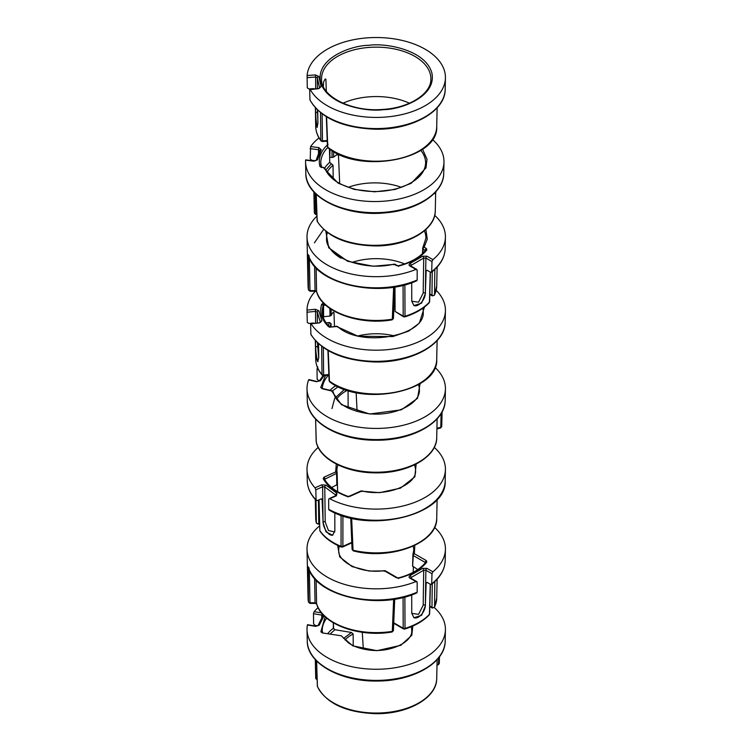 <?xml version="1.0" encoding="UTF-8"?>
<svg xmlns="http://www.w3.org/2000/svg" width="751" height="751" viewBox="0 0 751 751"><rect width="100%" height="100%" fill="white"/><g stroke="black" fill="none" stroke-linecap="round" stroke-linejoin="round"><path stroke-width="1.13" d="M317.354 685.832A1.53 0.854 -1.6 0 0 317.316 686.02A1.53 0.854 -1.6 0 0 317.363 686.198L317.438 686.555C326.347 703.368 345.61 712.408 375.218 713.666C407.399 714.417 436.988 698.073 436.716 678.538L436.716 678.538A60.502 34.931 180 0 1 359.344 711.657A60.502 34.931 180 0 1 317.363 686.198L316.64 661.011M362.254 632.286L363.334 649.042M307.628 625.33L307.422 624.992A69.205 39.953 0 0 0 307.018 629.798A69.205 39.953 0 0 0 356.913 667.677A69.205 39.953 0 0 0 445.418 629.798A69.205 39.953 0 0 0 434.322 607.597M437.016 664.607L438.5 664.137A1.53 0.601 72.4 0 1 438.227 664.804L437.007 665.189M317.711 625.836L315.073 625.395L313.599 623.903L313.477 613.708L321.766 615.097L321.757 618.082M318.105 607.606A69.205 39.953 0 0 0 314.125 611.661L313.477 613.708M342.531 637.017L352.773 645.86L376.946 650.685L400.771 645.325L411.792 635.271L412.825 626.034M322.47 632.952L341.329 635.806L322.47 632.952L320.865 631.807L325.108 616.778M324.028 615.726L319.288 625.142L315.495 626.343L307.422 624.992M343.639 638.388L351.449 632.483L334.927 629.713L333.369 628.202L333.331 623.105A53.753 31.035 180 0 1 333.35 623.086L333.35 622.823M322.395 632.971L320.865 631.807M319.288 625.142A1.53 1.202 -153.3 0 0 317.926 625.686L315.495 626.343M317.926 625.686L322.921 615.773A1.53 1.202 26.7 0 1 323.559 615.257M322.817 616.214L321.766 615.097L322.01 613.529M334.927 629.713L330.205 633.947M353.214 645.625L353.158 634.013L351.449 632.483M317.147 679.862L315.72 678.36L315.317 659.622L315.72 678.35A1.53 0.901 -1.2 0 0 315.72 678.36A1.53 0.901 -1.2 0 0 316.819 679.195L316.424 660.805M316.997 679.833L317.129 679.242M330.628 381.874L329.445 381.208A1.53 0.873 -2.3 0 1 329.098 380.691L329.745 381.884C361.916 407.042 438.668 391.825 436.716 359.485L436.716 359.485A60.502 34.931 180 0 1 386.493 393.477A60.502 34.931 180 0 1 329.445 381.208L328.234 350.623M332.909 312.576L333.951 312.472L334.486 326.45M333.951 312.472L333.172 312.219L333.951 312.472M331.107 309.281L331.219 315.429A46.759 26.998 180 0 1 333.172 312.219M394.388 335.913A45.961 26.538 0 0 0 368.412 334.129A45.961 26.538 0 0 0 358.049 335.913M315.345 291.238A69.205 39.953 0 0 0 307.018 310.097L315.298 309.271L318.837 310.717L321.879 320.902L319.382 322.939L311.092 323.765A69.205 39.953 0 0 0 387.976 349.619A69.205 39.953 0 0 0 445.418 310.745A69.205 39.953 0 0 0 436.181 290.29M310.614 324.15L310.886 334.524C322.282 351.412 343.32 360.555 373.998 361.954C411.079 363.165 445.521 344.418 445.183 322.019L445.183 322.019A68.97 39.822 180 0 1 387.938 360.762A68.97 39.822 180 0 1 310.754 334.054M313.439 323.005L308.802 323.465L307.272 322.376L307.056 312.219L315.561 311.374L315.598 323.033M307.018 310.097L307.056 312.219M329.877 308.436L329.999 316.058L331.219 315.429M337.95 327.229L336.551 326.244L330.665 327.117L328.356 326.497C321.456 319.532 319.231 312.087 321.7 304.183L323.606 303.151M307.272 322.386L307.272 322.376A68.97 39.822 180 0 1 307.262 322.019L307.028 311.13M329.999 316.058L323.606 316.697L323.512 303.16M323.493 318.02L323.474 316.791A53.753 31.035 180 0 1 323.474 316.762L323.606 316.697M321.7 304.183L323.202 305.582L325.615 305.075M328.356 326.497L329.68 327.276M330.515 326.845L329.426 326.657C324.742 321.972 322.348 317.044 322.226 311.862L322.226 311.862A53.997 31.176 180 0 1 323.202 305.582L323.474 316.791M321.879 320.902A1.53 1.23 163.4 0 0 320.367 322.301L317.326 312.116A1.53 1.23 -16.6 0 1 318.837 310.717M317.373 322.855L317.326 312.116L315.561 311.374L315.298 309.271M328.44 325.643L329.417 322.526L326.15 322.855M315.664 340.945L315.448 346.549L315.317 340.56M315.448 346.549L315.964 357.316L317.682 361.691L318.753 357.636L318.555 343.77M331.107 326.788L331.06 323.606L329.417 322.526M321.672 346.333L322.01 374.571A60.502 34.931 180 0 1 315.72 359.485L315.486 348.652M322.226 375.153L322.01 374.571A1.53 0.911 -0.7 0 0 323.643 375.049L323.54 375.678L322.226 375.153C318.048 370.271 315.88 365.052 315.72 359.485M323.343 86.506L323.672 81.803A54.419 31.42 180 0 1 325.239 78.986L325.906 79.277L326.319 91.275M325.239 78.986L325.906 79.277L325.014 79.334M342.982 103.216A53.621 30.96 180 0 1 369.492 96.804A53.621 30.96 180 0 1 409.455 103.216M309.694 89.669L310.116 89.303A69.205 39.953 0 0 0 386.155 117.015A69.205 39.953 0 0 0 445.418 77.973A69.205 39.953 0 0 0 444.883 72.462A69.205 39.953 0 0 0 373.547 37.55A69.205 39.953 0 0 0 307.093 75.532L315.439 74.922L318.865 76.461L321.109 86.712L318.452 88.693L309.694 89.669L309.956 99.996C320.743 118.038 342.278 127.764 374.542 129.191C411.435 130.223 445.512 111.523 445.183 89.247A68.97 39.822 180 0 1 385.263 128.233A68.97 39.822 180 0 1 309.853 99.583M326.319 116.724L327.464 146.717A1.53 0.864 -2.2 0 0 327.774 147.205L328.065 147.872C358.978 174.504 438.753 159.822 436.716 126.712L436.716 126.712A60.502 34.931 180 0 1 383.817 160.939A60.502 34.931 180 0 1 327.774 147.205L326.591 116.893M383.601 109.637C367.38 112.181 326.741 105.422 320.508 81.737C315.842 57.94 352.022 45.295 368.844 45.313C384.841 42.779 425.704 49.472 431.928 73.213C436.631 97.076 400.189 109.684 383.601 109.637M321.109 86.712A1.53 1.239 167.6 0 0 319.588 88.027M319.579 88.036L317.344 77.822A1.53 1.239 -12.4 0 1 318.865 76.461M317.373 88.487L317.344 77.822L315.627 77.034L315.664 88.609M313.477 88.609L308.811 88.947L307.272 87.82L307.093 75.532M327.258 141.179L322.376 141.535L322.461 140.906L327.229 140.559M315.72 126.712C315.861 131.707 317.635 136.447 321.053 140.935L320.865 140.381A60.502 34.931 180 0 1 315.72 126.712L315.561 119.371L317.025 127.398L317.926 123.371L317.72 110.237M320.499 112.65L320.865 140.381A1.53 0.911 -0.8 0 0 322.461 140.906L322.104 113.88M315.711 108.219L315.476 112.209L315.392 107.872M315.476 112.209L315.561 119.371M333.575 151.561L333.622 157.1A50.589 29.205 180 0 1 337.208 154.528L338.457 155.006L339.687 183.535M337.208 154.528L338.457 155.006L336.786 154.809M348.267 187.29A49.791 28.745 180 0 1 385.16 183.507A49.791 28.745 180 0 1 401.287 187.29M305.713 160.507L305.619 160.17A69.205 39.953 0 0 0 305.582 162.075A69.205 39.953 0 0 0 367.952 201.343A69.205 39.953 0 0 0 442.47 169.914A69.205 39.953 0 0 0 443.982 162.075A69.205 39.953 0 0 0 432.435 139.479M317.091 220.925L317.42 220.09L317.213 221.376C327.53 237.034 346.868 245.22 375.237 245.943C406.929 246.225 435.524 230.003 435.28 210.824L435.28 210.824A60.502 34.931 180 0 1 362.17 244.554A60.502 34.931 180 0 1 317.091 220.925L316.274 194.34M331.998 150.604L332.064 157.457L333.622 157.1M324.939 168.44L323.503 167.708L324.939 168.44C328.929 178.381 339.48 185.441 356.584 189.618C371.97 192.754 386.746 192.021 400.94 187.412C416.786 181.46 425.01 173.387 425.61 163.174A50.833 29.345 0 0 0 420.813 150.369M333.181 179.254L333.04 165.229L329.698 162.329L329.651 157.231A53.753 31.035 180 0 1 329.67 157.212L332.064 157.457M422.56 149.205L426.99 159.268L425.995 167.886L411.163 183.328L395.045 189.459L374.618 191.815L354.219 189.383L338.166 183.197L323.503 167.708L319.888 166.403C317.964 158.452 320.686 151.073 328.056 144.258M319.015 137.921A69.205 39.953 0 0 0 310.623 146.595L318.846 147.609L321.203 149.712L317.476 159.822L313.843 161.183L305.619 160.17M329.67 157.212L329.426 148.886M319.888 166.403L321.4 167.501M321.635 167.473L320.79 163.202A53.997 31.176 180 0 1 327.736 147.515M318.846 147.609L318.527 149.702L319.71 150.773A1.53 1.22 20.3 0 1 319.766 150.425L319.766 150.425A1.53 1.22 20.3 0 1 321.203 149.712M317.476 159.822A1.53 1.22 -159.7 0 0 316.058 160.498L313.843 161.183M315.58 160.761L311.731 160.292L310.219 158.855L310.623 146.595M331.285 163.774L325.69 170.242M314.04 192.078L314.472 213.171A60.502 34.931 180 0 1 314.284 210.824L313.88 191.899M314.284 210.824L314.481 213.284L315.673 213.96L315.26 193.354M314.481 213.284L315.805 214.598L315.673 213.96L316.819 214.101M318.18 447.38A69.205 39.953 0 0 0 307.018 469.638A69.205 39.953 0 0 0 315.045 487.821L321.681 484.836L325.981 485.146L336.964 493.313L336.429 495.791L329.792 498.777A69.205 39.953 0 0 0 418.701 500.682A69.205 39.953 0 0 0 445.418 469.638A69.205 39.953 0 0 0 434.256 447.38M328.675 499.387L328.685 509.272L329.896 509.938M337.415 484.16L337.621 491.68M353.608 550.624L352.078 549.432L353.252 550.858C390.436 560.725 437.645 543.039 436.716 518.378L436.716 518.378A60.502 34.931 180 0 1 413.36 545.526A60.502 34.931 180 0 1 353.026 550.211L351.656 518.228M321.578 498.824L322.273 499.631L321.034 498.936L317.316 500.607L316.077 499.913L315.805 489.83L322.62 486.77L323.071 521.842A1.53 0.864 179.3 0 1 325.221 521.973L324.77 486.948A1.53 0.986 -53.4 0 1 325.981 485.146M315.045 487.821L315.805 489.83M307.262 480.912C307.478 487.953 310.492 494.487 316.302 500.513L316.077 499.913A68.97 39.822 180 0 1 307.262 480.912L307.018 469.638M416.138 464.062L414.852 476.857L400.424 488.159L379.574 492.665L361.494 491.154L349.788 496.411L347.244 496.486C335.472 492.215 327.445 486.254 323.174 478.612L323.934 477.214L335.641 471.957L336.307 464.062M337.096 472.745A39.343 22.718 180 0 1 336.88 470.652L337.161 473.083L335.641 471.957A1.53 0.77 65.8 0 1 336.579 473.89L336.833 485.23L337.415 484.423L331.66 487.549M323.174 478.612L324.639 479.579L324.883 479.138A1.53 0.77 -114.2 0 0 323.934 477.214M347.244 496.486L348.051 496.965M349.788 496.411A1.53 0.77 -114.2 0 0 349.159 496.261L347.76 496.298C336.251 492.083 328.506 486.357 324.526 479.138M349.159 496.261L360.865 491.004A1.53 0.77 65.8 0 1 361.494 491.154L362.038 491.558M336.964 493.313A1.53 0.986 126.6 0 0 335.763 495.106L324.77 486.948L322.62 486.77A1.53 0.77 65.8 0 0 321.681 484.836M336.063 495.5L335.763 495.106L335.753 495.669M332.834 535.116A9.744 4.881 65.8 0 1 326.535 531.483A9.744 4.881 65.8 0 1 323.071 521.842L322.057 499.04M315.72 518.378L316.349 522.978A60.502 34.931 180 0 1 315.72 518.378L315.317 499.453M319.569 523.747L318.49 524.226A1.53 0.77 -114.2 0 0 318.8 523.55L318.433 500.1M315.983 500.175L316.349 522.978L317.288 523.691L319.55 523.212M322.883 521.926L326.065 531.924L332.609 535.228L334.843 530.807L334.815 512.811M341.085 515.252L341.057 546.371A60.502 34.931 180 0 1 319.842 530.619L319.053 499.828M341.94 546.878L341.057 546.371L342.888 546.352L342.907 515.862M319.842 530.619L318.959 499.866M320.001 531.135C324.526 537.697 331.642 543.001 341.358 547.047L342.569 547.028A1.53 0.77 -114.2 0 0 342.888 546.352L351.778 542.353M434.454 607.371L432.304 608.038A1.53 0.882 -60 0 1 431.985 607.352A1.53 0.929 0.6 0 0 434.547 606.968L436.716 598.115A60.502 34.931 180 0 1 434.547 606.968L434.82 581.546M319.626 525.878A69.205 39.953 0 0 0 307.018 549.366A69.205 39.953 0 0 0 327.286 577.125A69.205 39.953 0 0 0 415.913 581.603L417.162 582.297L417.18 592.192A68.97 39.822 180 0 1 327.455 588.315A68.97 39.822 180 0 1 308.192 566.695L308.464 601.973A68.163 39.352 180 0 1 308.06 598.172L307.018 549.366M417.162 582.297L409.971 578.176C408.797 577.575 408.797 576.74 409.971 575.67L422.635 568.366A1.53 0.882 60 0 1 423.714 570.234L423.188 605.231A1.53 0.873 -179.1 0 1 425.357 605.25L425.883 570.216L431.985 573.745L432.914 571.793A69.205 39.953 0 0 0 445.418 549.366A69.205 39.953 0 0 0 434.566 527.39M431.985 573.745L431.703 583.809L430.595 584.409L427.263 582.494L426.155 583.105L426.972 582.372M414.805 545.386L414.364 553.712L426.361 560.631A1.53 0.882 120 0 0 425.282 562.49L413.285 555.562A1.53 0.873 -178.7 0 1 412.834 554.923A1.53 0.873 -178.7 0 1 412.872 554.745L414.364 553.712A1.53 0.882 -60 0 0 413.285 555.562L412.609 566.066L417.706 569.596M413.238 572.29L413.36 567.08M308.06 598.172L308.464 601.973A1.53 0.911 -1.1 0 0 309.985 602.762L315.054 602.762L315.054 603.391L309.985 603.391L309.356 570.093M316.725 604.02L315.054 602.762L314.603 578.383M391.891 631.732L392.304 631.356A60.502 34.931 180 0 1 316.565 603.494L316.133 580.063M445.418 549.366L445.183 560.65A68.97 39.822 180 0 1 431.703 583.809L430.595 584.409M427.263 582.494L426.155 583.105L425.357 605.25A9.744 5.623 -60 0 1 421.161 614.853A9.744 5.623 -60 0 1 413.773 617.622M393.646 599.298L392.304 631.356A1.53 0.892 2.4 0 0 393.421 630.549L394.716 599.129M412.872 554.745L413.745 550.37A37.522 21.666 0 0 0 413.116 546.165M339.321 546.165A37.522 21.666 0 0 0 338.701 550.37C337.8 562.461 361.747 574.083 384.399 570.629L385.357 570.826A1.53 0.882 120 0 0 384.587 570.901L384.259 571.267M425.282 562.799L426.821 562.077C420.935 569.352 411.689 574.693 399.091 578.092L396.584 577.829L384.587 570.901L369.22 571.06L352.059 566.592L339.734 556.923L337.64 545.386M309.318 568.122L307.797 567.343M308.342 567.212L308.192 566.695M416.11 592.774L417.18 592.192M426.361 560.631L426.821 562.077M422.635 568.366L426.962 568.366L432.914 571.793M385.357 570.826L397.354 577.754A1.53 0.882 120 0 0 396.584 577.829M399.091 578.092L398.452 578.514M426.962 568.366A1.53 0.882 -60 0 0 425.883 570.216L423.714 570.234L411.05 577.547A1.53 0.882 -120 0 0 409.971 575.67M411.069 578.289L411.05 578.777M425.526 605.353L421.583 615.294L413.961 617.744L411.755 613.304L411.708 594.867M430.239 584.203L429.441 614.299A1.53 0.882 1.5 0 0 429.628 613.896L430.398 584.306M403.071 597.43L403.193 628.258A1.53 0.882 120 0 0 403.512 628.934L393.721 623.283M393.74 622.804L403.193 628.258A1.53 0.911 -0.2 0 0 405.005 628.409L404.864 596.97M403.512 628.934L404.733 629.066C415.2 625.761 423.367 621.039 429.206 614.9L429.441 614.299A60.502 34.931 180 0 1 405.005 628.409L404.273 628.859M316.18 441.428A1.53 0.845 -1.4 0 0 316.171 441.522A1.53 0.845 -1.4 0 0 316.18 441.616L316.209 441.804C319.457 459.133 345.92 472.755 374.852 472.839C407.155 473.712 436.998 457.331 436.716 437.72L436.716 437.72A60.502 34.931 180 0 1 353.092 469.572A60.502 34.931 180 0 1 316.18 441.616L315.617 419.133M356.152 392.613L357.1 411.473M309.027 380.213L308.652 379.856A69.205 39.953 0 0 0 307.018 388.98A69.205 39.953 0 0 0 349.759 425.404A69.205 39.953 0 0 0 445.418 388.98A69.205 39.953 0 0 0 435.036 367.427M315.608 419.124L316.274 442.01M436.922 428.258L440.771 427.338A1.53 0.479 76.5 0 1 440.546 427.986L436.913 428.859M319.259 380.992L317.129 379.236L317.044 369.023L318.274 369.323M317.833 367.032L317.044 369.023M333.237 392.003L332.083 390.773A1.53 0.479 -76.6 0 0 331.726 391.018L333.237 392.003C335.904 402.789 346.84 409.896 366.056 413.322C392.219 417.594 420.382 404.291 419.387 390.022L419.387 390.022A43.173 24.924 0 0 0 418.457 384.559M420.109 383.583L417.528 398.349L401.353 409.83L369.67 414.017L341.442 404.705L331.726 391.018L322.104 388.718L320.724 387.478L325.465 375.491M324.094 375.622L320.424 380.748L316.415 381.705L308.652 379.856M320.724 387.478L322.461 388.474A1.53 0.479 -76.6 0 0 322.104 388.718M320.424 380.748A1.53 1.155 -144.4 0 0 319.175 381.104L316.772 381.47A1.53 0.479 103.4 0 0 316.415 381.705M338.119 386.718L332.458 390.914M331.97 408.563L334.758 398.227L344.531 389.375M348.145 408.122L348.07 390.708M434.454 295.209L432.304 295.875A1.53 0.882 -60 0 1 431.985 295.199A1.53 0.929 0.6 0 0 434.547 294.805L436.716 285.953A60.502 34.931 180 0 1 434.547 294.805L434.82 269.384M404.545 263.92A48.637 28.078 0 0 0 351.975 262.409M316.884 216.157A69.205 39.953 0 0 0 307.018 237.213A69.205 39.953 0 0 0 327.286 264.972A69.205 39.953 0 0 0 415.913 269.449L417.162 270.144L417.18 280.029A68.97 39.822 180 0 1 327.455 276.152A68.97 39.822 180 0 1 308.192 254.542L308.464 289.82A68.163 39.352 180 0 1 308.06 286.009L307.018 237.213M417.162 270.144L409.971 266.014C408.797 265.413 408.797 264.587 409.971 263.517L422.635 256.204A1.53 0.882 60 0 1 423.714 258.081L423.188 293.078A1.53 0.873 -179.1 0 1 425.357 293.097L425.883 258.062L431.985 261.583L432.914 259.639A69.205 39.953 0 0 0 445.418 237.213A69.205 39.953 0 0 0 434.698 215.349M431.985 261.583L431.703 271.646L430.595 272.256L427.263 270.332L426.155 270.942L426.972 270.21M323.625 229.43L314.425 242.826M308.06 286.009L308.464 289.82A1.53 0.911 -1.1 0 0 309.985 290.609L315.054 290.609L315.054 291.228L309.985 291.228L309.356 257.94M316.725 291.867L315.054 290.609L314.603 266.23M391.891 319.579L392.304 319.203A60.502 34.931 180 0 1 316.565 291.341L316.133 267.91M445.418 237.213L445.183 248.487A68.97 39.822 180 0 1 431.703 271.646L430.595 272.256M427.263 270.332L426.155 270.942L425.357 293.097A9.744 5.623 -60 0 1 421.161 302.7A9.744 5.623 -60 0 1 413.773 305.469M393.646 287.135L392.304 319.203A1.53 0.892 2.4 0 0 393.421 318.386L394.716 286.966M422.935 253.2L423.038 249.041A1.53 0.882 -178.6 0 1 422.588 248.393A1.53 0.882 -178.6 0 1 422.691 248.102L425.901 238.302A49.688 28.688 0 0 0 424.353 230.839M422.691 248.102L424.118 247.182A1.53 0.882 120 0 0 423.038 249.041L425.423 250.787L426.821 249.923C420.935 257.199 411.689 262.531 399.091 265.929L396.584 265.666L394.341 264.371L393.806 264.774M309.318 255.969L307.797 255.19M308.342 255.058L308.192 254.542M416.11 280.621L417.18 280.029M425.883 229.487L427.253 239.222L424.118 247.182L426.361 248.478L426.821 249.923M422.635 256.204L426.962 256.204L432.914 259.639M327.417 232.575A49.688 28.688 0 0 0 326.544 238.302C325.192 256.316 363.071 271.843 394.022 264.127L395.11 264.296A1.53 0.882 120 0 0 394.341 264.371L373.181 266.239L347.647 261.254L328.713 247.764L325.85 231.364M395.11 264.296L397.354 265.591A1.53 0.882 120 0 0 396.584 265.666M399.091 265.929L398.452 266.352M426.361 248.478A1.53 0.882 120 0 0 425.282 250.327L425.282 250.646M426.962 256.204A1.53 0.882 -60 0 0 425.883 258.062L423.714 258.081L411.05 265.394A1.53 0.882 -120 0 0 409.971 263.517M411.069 266.126L411.05 266.624M425.526 293.2L421.583 303.141L413.961 305.591L411.755 301.151L411.708 282.705M430.239 272.05L429.441 302.146A60.502 34.931 180 0 1 405.005 316.255L404.864 284.807M403.071 285.267L403.193 316.096A1.53 0.882 -60 0 0 403.512 316.781L395.092 311.421L394.97 286.929M395.092 311.421L403.193 316.096A1.53 0.911 -0.2 0 0 405.005 316.255L404.273 316.706M403.512 316.781L404.733 316.913C415.2 313.608 423.367 308.886 429.206 302.747L429.441 302.146A1.53 0.882 1.5 0 0 429.628 301.742L430.398 272.144M341.329 635.806L348.304 642.753C353.195 646.207 359.438 648.526 367.042 649.728C388.811 653.633 412.675 642.462 411.726 630.784L411.726 630.784A35.513 20.502 0 0 0 411.126 626.766M445.418 629.798L445.183 641.072A68.97 39.822 180 0 1 356.978 678.82A68.97 39.822 180 0 1 307.262 641.072L307.018 629.798M438.227 664.804L439.297 663.386A1.53 0.892 1.6 0 1 438.5 664.137L438.678 657.801M333.613 628.906L333.378 623.077M314.125 611.661L321.494 612.9M327.774 633.534A53.65 30.969 180 0 1 333.369 628.202M326.666 618.148A53.997 31.176 0 0 0 322.226 630.915L322.226 630.915A53.997 31.176 0 0 0 322.339 632.577M345.038 639.983A35.109 20.268 180 0 1 353.158 634.013M336.551 326.244L337.668 326.572C360.921 348.248 425.911 335.819 423.217 311.815A47.003 27.139 0 0 0 423.217 311.806A47.003 27.139 0 0 0 422.879 308.22M330.665 327.117L336.701 326.516L358.067 336.232L392.848 336.57L408.722 331.06L419.349 323.099L424.437 307.065M310.801 323.512L319.382 322.939M318.753 358.152L317.438 342.738M318.039 361.484A9.744 1.352 84.3 0 1 315.683 346.53A1.53 0.864 179.8 0 1 317.457 347.225M329.989 326.835A46.6 26.905 180 0 1 331.06 323.606M328.854 374.533L323.643 375.049L323.315 347.525M369.041 47.416A54.663 31.561 0 0 0 321.559 79.099L321.559 79.099C320.649 96.316 351.89 112.443 383.479 109.364C409.99 107.712 431.318 93.396 430.877 79.099L430.877 79.099A54.663 31.561 180 0 0 369.361 47.397A54.663 31.561 180 0 0 369.041 47.416M309.853 89.031L318.452 88.693M315.439 74.922L315.627 77.034L307.065 77.653M317.88 120.357L317.429 109.956M317.401 127.088A9.744 0.995 85.8 0 1 315.72 112.19A1.53 0.864 179.8 0 1 317.438 112.932M443.982 162.075L443.738 173.359A68.97 39.822 180 0 1 442.236 181.16A68.97 39.822 180 0 1 367.981 212.486A68.97 39.822 180 0 1 305.817 173.359L305.582 162.075M329.83 157.175L330.008 149.289M321.287 167.051A53.997 31.176 180 0 1 320.79 163.202M310.088 148.66L318.527 149.702L318.508 153.833M435.674 192.697L435.139 193.842M324.704 168.008A53.65 30.969 180 0 1 329.698 162.329M326.91 172.42A50.43 29.12 180 0 1 333.04 165.229M445.418 469.638L445.183 480.912A68.97 39.822 180 0 1 418.551 511.853A68.97 39.822 180 0 1 328.685 509.272M324.873 479.776L324.883 479.138L337.161 473.083L337.415 484.423M336.88 470.652A39.343 22.718 180 0 1 338.025 464.916M414.411 464.916A39.343 22.718 180 0 1 415.556 470.652L415.556 470.652C416.796 484.658 386.483 497.228 361.822 490.91L360.865 491.004M336.082 495.641L335.8 495.641A1.53 0.77 65.8 0 1 336.429 495.791M334.749 531.98L328.459 530.516L325.221 521.973M432.247 583.799L431.985 607.352L429.825 606.113M409.971 578.176A1.53 0.882 -60 0 1 410.741 578.101L410.609 578.167M423.188 605.231L418.551 614.365L411.755 613.351M445.418 388.98L445.183 400.255A68.97 39.822 180 0 1 349.853 436.556A68.97 39.822 180 0 1 307.262 400.255L307.018 388.98M440.546 427.986L441.719 426.54A1.53 0.901 1.5 0 1 440.771 427.338L441.137 413.472M442.104 411.764L441.719 426.54A1.53 0.901 1.5 0 0 441.654 426.268M322.273 388.417A53.997 31.176 180 0 1 328.44 375.19M330.018 390.276A53.65 30.969 180 0 1 335.885 385.601M336.551 399.241A42.769 24.699 180 0 1 347.262 390.304M326.544 238.302L326.544 238.302A49.688 28.688 0 0 0 341.085 258.231M432.247 271.646L431.985 295.199L429.825 293.951M409.971 266.014A1.53 0.882 -60 0 1 410.741 265.938L410.609 266.004M423.188 293.078L418.551 302.212L411.755 301.189M436.716 678.538L437.12 659.622M317.438 686.555L316.603 660.983M445.183 641.072C445.465 662.88 412.834 681.364 376.692 681.026C340.212 681.664 306.952 663.086 307.262 641.072M439.297 663.386L439.476 656.759M315.749 626.081L307.525 624.701M322.226 630.915L322.723 632.689M445.183 322.019L445.418 310.745M436.716 359.485L437.12 340.56M329.098 380.691L327.915 350.445M319.231 322.667L320.395 322.451M328.882 375.153L323.54 375.678M445.183 89.247L445.418 77.973M318.34 88.411L319.597 88.186M321.053 140.935L322.376 141.535M327.464 146.717L328.065 147.872M436.716 126.712L437.12 107.787M323.69 167.435L321.813 167.201M319.766 150.425L316.049 160.498M314.031 160.911L305.657 159.879M316.218 194.284L317.213 221.376M435.646 193.814L435.871 191.683M435.28 210.824L435.683 191.899M443.738 173.359C443.85 192.913 417.697 210.196 385.563 212.815C345.911 217.161 305.244 197.635 305.817 173.359M316.838 214.72L315.805 214.598M445.183 480.912C447.174 515.27 368.835 534.055 329.041 509.967M335.8 495.641L329.032 498.683M337.133 472.895L337.424 484.517M436.716 518.378L437.12 499.453M316.378 523.203L318.49 524.226M350.764 518.021L352.078 549.432M351.806 542.879L342.569 547.028M436.716 598.115L437.12 579.19M432.304 608.038L429.816 606.601M315.054 603.391L316.64 603.842M316.603 603.757C321.653 624.137 359.288 637.768 392.135 631.995L393.421 630.549M445.183 560.65C444.836 569.53 440.255 577.463 431.44 584.447M308.483 602.142L309.985 603.391M412.937 554.416L412.571 566.254M416.824 592.886C378.438 610.647 314.594 595.956 308.229 566.958L308.201 566.817M416.805 581.603L410.741 578.101M397.354 577.754L398.697 577.857C411.06 574.506 420.034 569.342 425.61 562.386M429.206 614.9L429.628 613.896M436.716 437.72L437.12 418.805M445.183 400.255C445.493 422.325 412.046 440.931 375.481 440.208C339.433 440.452 306.981 422.006 307.262 400.255M316.772 381.47L308.868 379.574M332.083 390.773L322.461 388.474M323.08 375.66L319.175 381.104M436.716 285.953L437.12 267.037M432.304 295.875L429.816 294.439M315.054 291.228L316.64 291.688M316.603 291.604C321.653 311.984 359.288 325.615 392.135 319.842L393.421 318.386M445.183 248.487C444.836 257.377 440.255 265.31 431.44 272.294M308.483 289.989L309.985 291.228M422.841 247.595L422.456 253.66M416.824 280.733C378.438 298.494 314.594 283.803 308.229 254.796L308.201 254.664M416.805 269.44L410.741 265.938M397.354 265.591L398.697 265.704C411.06 262.343 420.034 257.189 425.61 250.224M429.206 302.747L429.628 301.742"/></g></svg>
